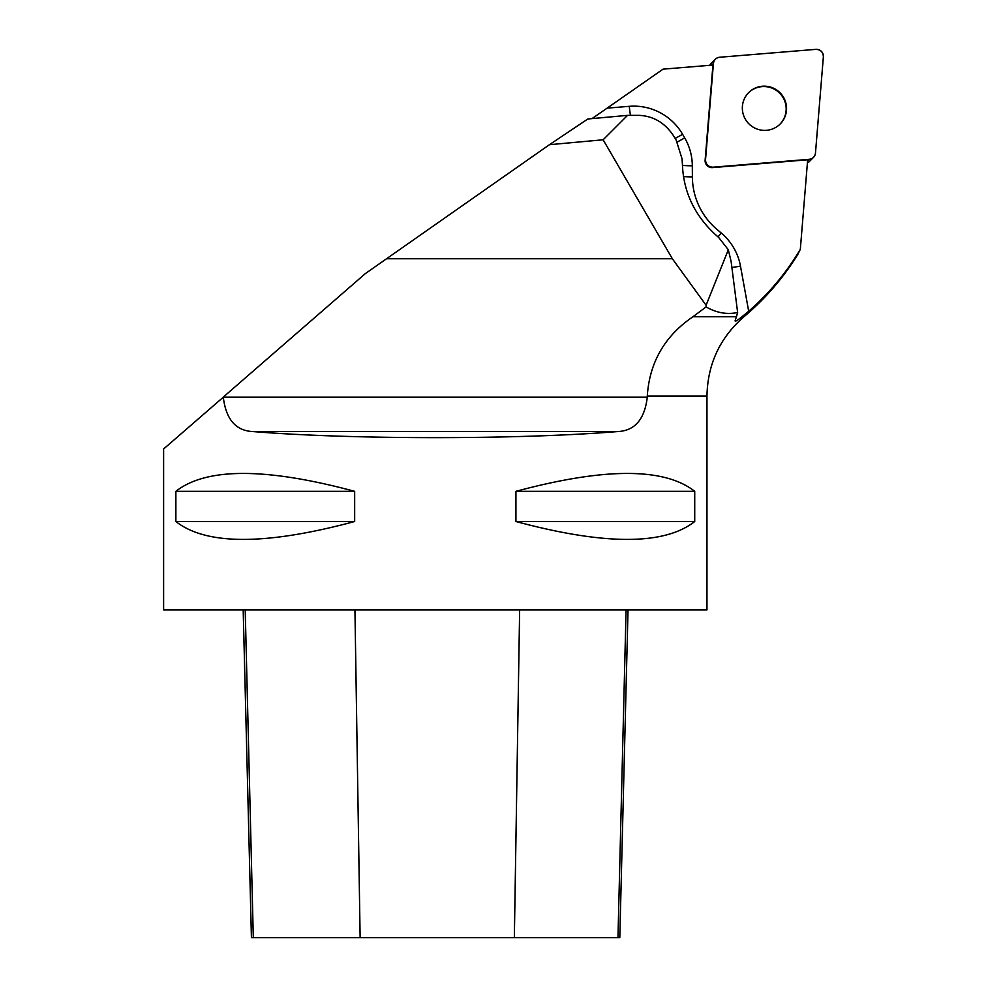 <?xml version="1.0" encoding="UTF-8"?>
<svg xmlns="http://www.w3.org/2000/svg" width="987" height="987" viewBox="0 0 987 987"><rect width="100%" height="100%" fill="white"/><g stroke="black" fill="none" stroke-linecap="round" stroke-linejoin="round"><path stroke-width="1.48" d="M647.287 396.034L706.963 396.034L706.963 609.917L163.62 609.917L163.62 448.962L223.309 397.193C225.961 419.376 235.844 430.825 252.956 431.566C351.767 439.671 518.829 439.671 617.628 431.566C634.752 430.825 644.647 419.364 647.287 397.193L647.287 396.034C649.495 362.426 664.72 335.999 692.948 316.753L736.438 316.753L737.634 312.484C727.037 314.742 716.525 312.891 706.1 306.92L692.948 316.753M354.666 491.329L354.666 521.518C265.848 545.367 206.246 545.367 175.871 521.518L175.871 491.329C206.246 467.48 265.848 467.48 354.666 491.329L175.871 491.329M694.725 491.329L694.725 521.518C664.337 545.367 604.735 545.367 515.93 521.518L515.93 491.329C604.735 467.48 664.337 467.48 694.725 491.329L515.93 491.329M712.935 65.056L663.054 69.152L607.141 108.138L629.299 106.325A56.062 55.445 -135 0 1 682.597 134.281L684.694 137.884A56.062 55.445 -135 0 1 692.319 165.804L692.38 176.895A68.991 68.251 45 0 0 717.179 229.601L721.25 233.031A56.062 55.445 -135 0 1 740.497 266.157L748.689 311.25C769.169 293.361 786.38 272.733 800.321 249.366L807.662 159.795L712.54 167.605A6.847 6.773 -135 0 1 705.125 160.178L712.935 65.056M797.521 254.868L800.321 249.366M737.634 312.484L731.133 261.543L728.307 249.736L706.1 305.254L672.344 258.742L603.131 139.784L627.547 115.356L587.82 118.995L549.414 144.707L365.363 273.584L223.309 397.07M603.131 139.784L549.414 144.707M706.1 305.254L706.1 306.92M672.344 258.742L386.485 258.742M627.547 115.356L638.959 115.356C653.641 116.01 665.324 123.079 674.022 136.539L676.157 140.105L682.054 158.808L682.708 169.308C684.793 194.353 695.502 215.931 714.847 234.055L718.795 237.608L728.307 249.736M592.003 118.613L607.141 108.138M748.689 311.25L741.965 316.753C737.203 320.578 734.92 321.898 735.118 320.701L736.438 316.753M748.528 92.753A22.232 21.998 -135 0 1 786.17 108.669A22.232 21.998 -135 0 1 779.964 124.202M243.184 609.917L251.426 937.65L619.799 937.65L628.028 609.917M175.871 521.518L354.666 521.518M515.93 521.518L694.725 521.518M709.801 65.315A6.847 6.773 -135 0 1 711.096 63.476L715.378 59.208A6.847 6.773 45 0 0 713.428 63.415L705.52 159.795A6.847 6.773 45 0 0 712.935 167.21L809.315 159.302A6.847 6.773 45 0 0 815.459 153.145L823.38 56.765A6.847 6.773 45 0 0 815.953 49.35L719.585 57.258A6.847 6.773 45 0 0 715.378 59.208M813.522 157.352L809.254 161.621A6.847 6.773 -135 0 1 807.403 162.929M780.001 92.729A22.232 21.998 45 0 0 748.726 92.556A22.232 21.998 45 0 0 748.899 123.831A22.232 21.998 45 0 0 780.174 124.004A22.232 21.998 45 0 0 780.001 92.729M719.597 57.258C716.044 57.814 713.983 59.874 713.428 63.427L705.52 159.758C705.754 164.484 708.247 166.963 712.972 167.198L809.291 159.302C812.844 158.734 814.904 156.674 815.472 153.121L823.368 56.802C823.133 52.077 820.653 49.584 815.928 49.35L719.597 57.258M647.287 397.193L223.309 397.193M630.459 115.356A17.248 1.937 85.3 0 1 629.299 106.325M741.965 316.753L743.927 316.753C765.307 298.777 783.333 277.89 797.989 254.115M252.956 431.566L617.628 431.566M731.873 267.415A17.248 1.456 169.7 0 0 740.497 266.157M718.018 236.905L721.25 233.031M683.473 176.574A17.248 1.789 179.7 0 0 692.38 176.895M682.473 165.397A17.248 1.789 179.7 0 0 692.319 165.804M677.242 142.042A17.248 0.654 149.8 0 0 684.694 137.884M675.157 138.439A17.248 0.654 149.8 0 0 682.597 134.281M253.314 937.65L245.208 609.917M360.132 937.65L354.938 609.917M514.35 937.65L519.643 609.917M617.973 937.65L626.079 609.917M807.563 161.041L809.315 159.302M713.428 63.415L711.676 65.167M706.963 396.034C707.593 364.154 719.918 337.727 743.927 316.753"/></g></svg>
